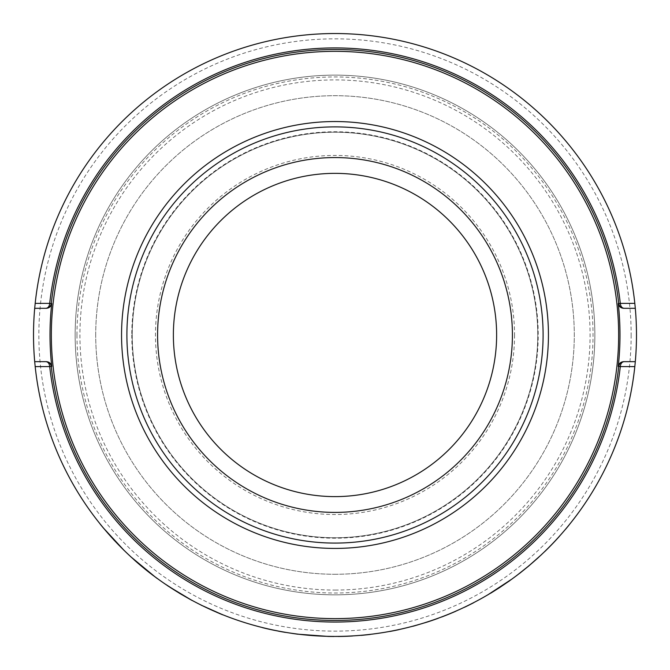 <?xml version="1.0" encoding="UTF-8"?>
<svg xmlns="http://www.w3.org/2000/svg" width="670" height="670" viewBox="0 0 670 670"><rect width="100%" height="100%" fill="white"/><g stroke="black" fill="none" stroke-linecap="round" stroke-linejoin="round"><path stroke-width="0.5" stroke-dasharray="3.35 2.51" d="M636.483 334.983A301.483 301.483 0 0 1 184.258 596.074A301.483 301.483 0 0 1 184.258 73.893A301.483 301.483 0 0 1 636.483 334.983M466.73 606.166A301.483 301.483 0 0 0 473.631 602.698A301.483 301.483 0 0 1 464.536 607.221M441.547 617.011A301.483 301.483 0 0 0 455.918 611.157A301.483 301.483 0 0 1 441.547 617.011L441.547 617.045A301.483 301.483 0 0 0 455.918 611.191L455.918 611.157M414.253 625.864L414.269 625.855A301.483 301.483 0 0 0 417.603 624.926L437.719 618.427L420.819 623.996A301.483 301.483 0 0 0 438.197 618.251A301.483 301.483 0 0 1 412.812 626.249M426.43 622.263L417.854 624.859M392.025 631.023A301.483 301.483 0 0 0 398.926 629.607A301.483 301.483 0 0 1 395.576 630.319A301.483 301.483 0 0 1 389.831 631.433M363.291 635.135A301.483 301.483 0 0 0 370.2 634.406A301.483 301.483 0 0 1 366.842 634.775A301.483 301.483 0 0 1 361.097 635.336M338.116 636.45A301.483 301.483 0 0 0 352.479 635.956A301.483 301.483 0 0 1 338.116 636.45L338.116 636.483A301.483 301.483 0 0 0 352.479 635.997L352.479 635.956M297.07 634.071A301.483 301.483 0 0 0 297.547 634.13M328.359 636.391A301.483 301.483 0 0 0 328.844 636.399M333.802 636.458A301.483 301.483 0 0 1 330.436 636.433L313.376 635.688A301.483 301.483 0 0 1 312.622 635.629L295.512 633.87A301.483 301.483 0 0 1 292.145 633.401M286.392 632.522A301.483 301.483 0 0 1 282.246 631.81L268.528 629.046A301.483 301.483 0 0 1 262.447 627.606A301.483 301.483 0 0 0 269.926 629.356L272.64 629.984M284.557 632.212L272.045 629.817M197.801 603.436L226.058 616.09M179.476 593.252L181.16 594.256M164.284 583.469L179.284 593.134L192.055 600.42M190.85 599.767L180.967 594.148M153.79 575.924L151.437 574.14M148.949 572.214L145.214 569.232M144.377 568.545L134.117 559.827A301.483 301.483 0 0 0 158.539 579.466M153.187 575.513L155.189 577.004A301.483 301.483 0 0 1 150.49 573.453M155.566 577.255L157.073 578.361M130.759 556.778L144.494 568.679L157.098 578.378L144.494 568.679L130.759 556.745M158.539 579.424A301.483 301.483 0 0 1 134.117 559.785M124.059 550.38A301.483 301.483 0 0 1 120.709 547.038L120.709 547.08A301.483 301.483 0 0 0 124.059 550.413L124.059 550.38M103.984 528.689L103.465 528.111A301.483 301.483 0 0 1 100.115 524.015L100.115 523.982A301.483 301.483 0 0 0 103.465 528.069L120.315 546.645M487.517 595.035L512.902 578.378M512.341 578.788L510.138 580.379M516.252 575.899L528.739 565.974L541.628 554.517M544.986 551.309A301.483 301.483 0 0 0 559.35 536.377A301.483 301.483 0 0 1 544.986 551.309L544.986 551.351A301.483 301.483 0 0 0 559.35 536.41L559.35 536.377M565.572 529.216A301.483 301.483 0 0 0 568.931 525.163A301.483 301.483 0 0 1 565.572 529.216L565.572 529.25A301.483 301.483 0 0 0 568.931 525.205L568.931 525.163M34.698 308.3L46.088 308.3M46.088 361.658L45.954 361.658A5.335 5.335 0 0 1 51.263 366.406A285.47 285.47 0 0 0 618.737 366.406A5.335 5.335 0 0 1 624.046 361.658L623.912 361.658M623.912 308.3L624.046 308.3A5.335 5.335 0 0 1 618.737 303.552A285.47 285.47 0 0 0 51.263 303.552A5.335 5.335 0 0 1 45.954 308.3M635.302 361.658L624.046 361.658M624.046 308.3L635.302 308.3M45.954 361.658L34.698 361.658M121.563 334.983A213.437 213.437 0 0 1 335 121.546A213.437 213.437 0 0 1 548.437 334.983A213.437 213.437 0 0 1 335 548.42A213.437 213.437 0 0 1 121.563 334.983M132.233 334.983A202.767 202.767 0 0 0 436.379 510.582A202.767 202.767 0 0 0 436.379 159.385A202.767 202.767 0 0 0 132.233 334.983A202.767 202.767 0 0 1 436.379 159.385A202.767 202.767 0 0 1 436.379 510.582A202.767 202.767 0 0 1 132.233 334.983A202.767 202.767 0 0 1 436.379 159.385A202.767 202.767 0 0 1 436.379 510.582A202.767 202.767 0 0 1 132.233 334.983M631.148 334.983A296.148 296.148 0 0 1 186.93 591.451A296.148 296.148 0 0 1 186.93 78.516A296.148 296.148 0 0 1 631.148 334.983M335 590.061A255.077 255.077 0 0 0 555.899 207.44A255.077 255.077 0 0 0 114.101 207.44A255.077 255.077 0 0 0 335 590.061M335 574.274A239.291 239.291 0 0 0 574.291 334.983A239.291 239.291 0 0 0 335 95.693A239.291 239.291 0 0 0 95.71 334.983A239.291 239.291 0 0 0 335 574.274M594.86 334.983A259.859 259.859 0 0 1 205.07 560.028A259.859 259.859 0 0 1 205.07 109.939A259.859 259.859 0 0 1 594.86 334.983A259.859 259.859 0 0 1 335 594.843A259.859 259.859 0 0 1 75.141 334.983A259.859 259.859 0 0 1 335 75.124A259.859 259.859 0 0 1 594.86 334.983A259.859 259.859 0 0 1 335 594.843A259.859 259.859 0 0 1 75.141 334.983A259.859 259.859 0 0 1 335 75.124A259.859 259.859 0 0 1 594.86 334.983M95.71 334.983A239.291 239.291 0 0 1 454.645 127.752A239.291 239.291 0 0 1 454.645 542.214A239.291 239.291 0 0 1 95.71 334.983M514.552 334.983A179.552 179.552 0 0 1 245.228 490.474A179.552 179.552 0 0 1 245.228 179.485A179.552 179.552 0 0 1 514.552 334.983M173.371 334.983A161.629 161.629 0 0 0 415.819 474.963A161.629 161.629 0 0 0 415.819 195.004A161.629 161.629 0 0 0 173.371 334.983M113.264 539.241L120.315 546.687M103.984 528.731L113.264 539.283M154.452 576.46L155.566 577.289M137.71 562.993L155.189 577.004M137.71 562.951L155.189 576.971M189.25 598.896L179.317 593.159M167.634 585.739L179.317 593.193M179.284 593.134L192.055 600.462M164.284 583.511L179.284 593.176M197.801 603.477L226.058 616.132M201.159 605.127L222.13 614.541M221.242 614.214L218.973 613.276M222.708 614.767L211.929 610.236M216.544 612.221L212.164 610.303M262.447 627.606L262.447 627.639A301.483 301.483 0 0 0 268.528 629.08L268.528 629.046M272.673 629.951L285.412 632.396M272.807 630.018L272.807 629.976A301.483 301.483 0 0 1 265.806 628.418L265.806 628.452A301.483 301.483 0 0 0 272.807 630.018L282.564 631.869L272.64 629.942M286.392 632.555A301.483 301.483 0 0 1 282.246 631.852L268.528 629.08M272.807 629.976L282.564 631.869M333.802 636.5A301.483 301.483 0 0 1 330.436 636.466L313.376 635.73A301.483 301.483 0 0 1 312.622 635.671L295.512 633.904A301.483 301.483 0 0 1 292.145 633.443M370.2 634.406L370.2 634.44A301.483 301.483 0 0 1 366.842 634.817L366.842 634.817A301.483 301.483 0 0 1 361.097 635.369M398.926 629.607L398.926 629.649A301.483 301.483 0 0 1 395.576 630.353L395.576 630.353A301.483 301.483 0 0 1 389.831 631.475M430.157 621.048L437.719 618.469M432.862 620.177L432.1 620.437M434.369 619.616L426.262 622.321M427.301 621.986L427.301 622.028A301.483 301.483 0 0 1 420.819 624.03L420.819 623.996M417.603 624.926L426.262 622.355M438.197 618.251L438.197 618.293A301.483 301.483 0 0 1 412.812 626.283M430.157 621.09L420.819 624.03M417.603 624.968A301.483 301.483 0 0 1 414.253 625.897M473.631 602.698L473.631 602.74A301.483 301.483 0 0 1 470.281 604.449L470.281 604.449A301.483 301.483 0 0 1 464.536 607.255M487.517 595.077L512.902 578.419M500.121 587.263L509.552 580.798L490.876 593.042L500.121 587.263M496.386 589.625L491.713 592.531M528.739 565.974L541.628 554.551M536.863 558.906L519.602 573.336L536.863 558.947M519.602 573.336L538.278 557.624M51.263 303.552A285.47 285.47 0 0 1 618.737 303.552M126.898 334.983A208.102 208.102 0 0 1 439.051 154.762A208.102 208.102 0 0 1 439.051 515.205A208.102 208.102 0 0 1 126.898 334.983M131.781 334.983A203.219 203.219 0 0 0 335 538.203A203.219 203.219 0 0 0 538.219 334.983A203.219 203.219 0 0 0 335 131.755A203.219 203.219 0 0 0 131.781 334.983M76.966 334.983A258.034 258.034 0 0 0 335 593.017A258.034 258.034 0 0 0 593.034 334.983A258.034 258.034 0 0 0 335 76.95A258.034 258.034 0 0 0 76.966 334.983"/><path stroke-width="1" d="M618.251 303.543A284.993 284.993 0 0 1 618.251 366.423L618.737 366.406C619.306 363.483 621.073 361.901 624.046 361.658C621.894 361.926 620.646 363.567 620.294 366.582L634.817 366.599L635.302 361.658A301.483 301.483 0 0 0 635.302 308.3L634.817 303.359L620.294 303.384C620.646 306.399 621.894 308.041 624.046 308.3C621.073 308.058 619.306 306.475 618.737 303.552L618.251 303.543C619.013 306.625 620.906 308.208 623.912 308.3L624.046 308.3M634.817 366.599A301.483 301.483 0 0 1 35.183 366.599L49.706 366.582C49.354 363.567 48.106 361.926 45.954 361.658C48.927 361.901 50.694 363.483 51.263 366.406L51.749 366.423C50.987 363.341 49.094 361.758 46.088 361.658L45.954 361.658M51.749 366.423A284.993 284.993 0 0 1 51.749 303.543L51.263 303.552C50.694 306.475 48.927 308.058 45.954 308.3C48.106 308.041 49.354 306.399 49.706 303.384L35.183 303.359L34.698 308.3A301.483 301.483 0 0 0 34.698 361.658L35.183 366.599M35.183 303.359A301.483 301.483 0 0 1 634.817 303.359M466.73 606.199L464.536 607.255L466.73 606.199A301.483 301.483 0 0 0 473.631 602.74L473.631 602.698M414.537 625.822L412.812 626.283L414.462 625.805M414.613 625.763L417.854 624.859M434.369 619.616L433.674 619.859M392.025 631.065L389.831 631.475L392.025 631.065A301.483 301.483 0 0 0 398.926 629.649L398.926 629.607M363.291 635.168L361.097 635.369L363.291 635.168A301.483 301.483 0 0 0 370.2 634.44L370.2 634.406M297.07 634.105L292.145 633.401L297.07 634.105A301.483 301.483 0 0 0 297.547 634.163L328.359 636.433A301.483 301.483 0 0 0 328.844 636.441L333.802 636.5L328.844 636.441M297.547 634.163L328.359 636.433M272.045 629.817L278.385 631.098M284.557 632.212L278.385 631.14M222.314 614.616L201.159 605.161M181.16 594.256L179.476 593.252M189.25 598.896L190.85 599.767M179.56 593.302L164.284 583.469L180.967 594.148M151.437 574.14L148.949 572.214M145.214 569.232L144.377 568.545M134.469 560.095A301.483 301.483 0 0 0 155.189 576.971L130.759 556.745L144.578 568.713M157.098 578.419L144.578 568.746M113.85 539.886L103.465 528.069L124.059 550.38L113.85 539.919M103.465 528.111A301.483 301.483 0 0 1 100.115 524.015L100.115 523.982A301.483 301.483 0 0 0 103.465 528.069M510.138 580.379L487.517 595.035L512.341 578.788M541.628 554.517L528.739 565.974L516.252 575.899L528.739 566.008L541.628 554.517M51.749 303.543C50.987 306.617 49.094 308.208 46.088 308.3L34.698 308.3A301.483 301.483 0 0 0 34.698 361.658L46.088 361.658M618.251 366.423C619.038 363.341 620.923 361.758 623.912 361.658L635.302 361.658A301.483 301.483 0 0 0 635.302 308.3L623.912 308.3M51.263 303.552A285.47 285.47 0 0 1 618.728 303.485A285.47 285.47 0 0 1 618.737 303.552L620.294 303.384A287.036 287.036 0 0 0 49.706 303.384L51.263 303.552M618.737 366.406A285.47 285.47 0 0 1 51.263 366.406L49.706 366.582A287.036 287.036 0 0 0 620.294 366.582L618.737 366.406M548.437 334.983A213.437 213.437 0 0 1 228.277 519.828A213.437 213.437 0 0 1 228.277 150.139A213.437 213.437 0 0 1 548.437 334.983M543.102 334.983A208.102 208.102 0 0 1 230.949 515.205A208.102 208.102 0 0 1 230.949 154.762A208.102 208.102 0 0 1 543.102 334.983M335 512.399A177.416 177.416 0 0 0 488.648 246.275A177.416 177.416 0 0 0 181.352 246.275A177.416 177.416 0 0 0 335 512.399M335 496.612A161.629 161.629 0 0 0 496.629 334.983A161.629 161.629 0 0 0 335 173.354A161.629 161.629 0 0 0 173.371 334.983A161.629 161.629 0 0 0 335 496.612M151.998 574.6L134.117 559.827M153.187 575.513L152.383 574.902M134.469 560.137A301.483 301.483 0 0 0 150.49 573.453M167.634 585.781L192.055 600.462L179.56 593.344M222.314 614.65L218.973 613.276M222.708 614.809L221.242 614.214M222.13 614.541L217.851 612.774M217.549 612.648L216.544 612.221M262.447 627.606L262.447 627.639A301.483 301.483 0 0 0 269.926 629.398M272.916 630.043L282.455 631.885M282.522 631.902L285.412 632.396M282.564 631.91L279.055 631.266M265.806 628.452L272.64 629.984M265.806 628.418L269.926 629.356M338.116 636.45L338.116 636.483A301.483 301.483 0 0 0 352.479 635.997L352.479 635.956M437.719 618.427L426.43 622.304M434.369 619.658L432.862 620.177M432.1 620.437L427.301 622.028A301.483 301.483 0 0 0 438.197 618.293L438.197 618.251M414.705 625.772L427.301 622.028M441.547 617.011L441.547 617.045A301.483 301.483 0 0 0 455.918 611.191L455.918 611.157M509.552 580.831L500.004 587.297M500.121 587.263L490.876 593.084M509.502 580.831L496.386 589.625M491.713 592.531L490.876 593.042M538.278 557.658L528.739 565.974M528.856 565.916L519.602 573.378M544.986 551.309L544.986 551.351A301.483 301.483 0 0 0 559.35 536.41L559.35 536.377M565.572 529.216L565.572 529.25A301.483 301.483 0 0 0 568.931 525.205L568.931 525.163M618.644 334.983A283.644 283.644 0 0 1 202.323 585.689A283.644 283.644 0 0 1 175.473 100.441A283.644 283.644 0 0 1 618.644 334.983"/></g></svg>
